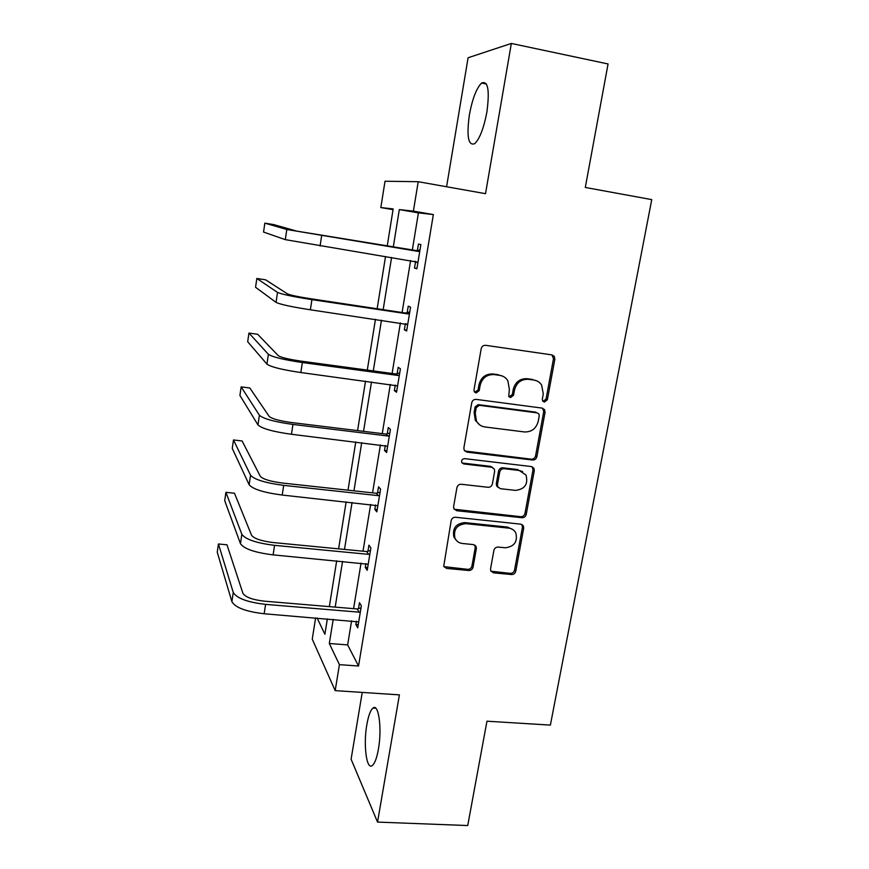 <?xml version="1.0" encoding="UTF-8"?>
<svg xmlns="http://www.w3.org/2000/svg" width="869" height="869" viewBox="0 0 869 869"><rect width="100%" height="100%" fill="white"/><g stroke="black" fill="none" stroke-linecap="round" stroke-linejoin="round"><path stroke-width="1.3" d="M544.352 402.086L547.372 399.773L554.846 359.245L554.248 356.333L551.924 354.889L485.63 345.319C483.316 345.232 481.839 346.351 481.198 348.686L473.996 389.931L474.278 391.702L476.136 392.973L479.21 390.626L480.144 385.315C482.186 377.917 486.868 374.343 494.211 374.582L499.762 375.354C503.249 375.908 505.943 377.689 507.833 380.687L509.364 389.279L508.734 396.394L510.505 397.567L513.546 395.232L514.502 389.975C516.555 382.632 521.194 379.08 528.417 379.308L533.892 380.068C537.161 380.579 539.736 382.219 541.593 384.978L543.277 393.863L542.321 399.088L542.669 401L544.352 402.086M542.984 401.402L546.047 399.099L553.488 358.701L551.989 354.9M474.691 392.256L478.069 389.975L478.993 384.685L480.144 385.315M509.104 396.861L512.308 394.569L513.253 389.323L514.502 389.975M378.428 749.078C382.175 728.45 378.602 702.988 373.018 708.05C370.476 710.147 368.423 715.708 366.837 724.724C363.242 744.505 366.446 770.358 372.258 765.578C374.756 763.579 376.809 758.083 378.428 749.078M486.901 111.971C489.779 90.05 488.009 80.415 481.589 83.055C476.418 88.269 472.345 98.914 469.358 114.99C466.49 136.466 468.261 146.035 474.691 143.689C479.721 138.801 483.794 128.232 486.901 111.971M490.55 568.858L490.8 570.955L493.483 572.834L511.526 574.539C513.72 574.528 515.132 573.431 515.751 571.248L523.692 528.2L523.366 525.897L520.792 524.159L455.508 517.251C453.238 517.24 451.793 518.358 451.174 520.596L443.722 566.338L446.547 568.413L468.771 570.509C471.009 570.499 472.432 569.391 473.051 567.185L476.364 548.643L476.114 546.525L473.388 544.591L462.362 543.483C458.886 543.027 456.41 541.235 454.932 538.107C453.281 529.438 456.931 524.615 465.871 523.649L508.832 528.146C511.993 528.558 514.307 530.144 515.795 532.903C517.87 541.659 514.35 546.623 505.247 547.785L498.154 547.068C495.938 547.079 494.515 548.176 493.896 550.381L490.55 568.858M351.587 620.857L347.643 644.907L358.539 666.012L339.421 664.644L335.184 690.627L312.243 639.149L315.61 617.935M393.049 209.646L380.839 207.561L385.021 181.241L418.206 181.708L485.521 193.678L511.341 43.45L608.061 63.958L585.304 187.454L651.75 199.62L550.381 725.104L486.955 721.205L467.728 825.55L377.537 822.085L399.403 694.874L335.184 690.627M418.206 181.708L413.394 211.145L399.316 209.592L393.255 247.165M358.539 666.012L433.349 214.567L413.394 211.145M532.588 460.027C534.804 460.07 536.238 458.962 536.868 456.725L545.048 412.362L544.559 409.657L542.137 408.104L476.158 399.382C473.855 399.316 472.388 400.435 471.758 402.738L463.872 447.883L464.187 450.207L466.914 452.13L532.588 460.027L531.307 459.18C533.523 459.223 534.946 458.126 535.576 455.888L543.733 411.656L542.582 408.191M534.294 470.716L526.234 514.415C525.604 516.631 524.192 517.728 521.976 517.718L456.649 510.711L453.868 508.702L453.618 506.573L456.931 487.618C457.55 485.358 459.006 484.239 461.287 484.261L488.074 487.292C490.322 487.313 491.756 486.205 492.386 483.968L494.635 471.411L494.298 469.043L491.658 467.229L463.709 463.937L461.797 462.58C461.265 460.212 462.21 458.897 464.643 458.636L531.383 466.566L533.892 468.228L534.294 470.716L533.012 469.847L524.985 513.416L526.234 514.415M362.232 692.408L351.098 759.213L377.537 822.085M511.341 43.45L468.098 57.745L446.579 186.748M433.349 214.567L418.413 212.862L412.286 250.261M410.602 260.537L402.119 312.34M400.381 322.964L392.104 373.453M390.311 384.424L382.251 433.62M380.405 444.917L372.551 492.864M370.65 504.465L362.992 551.207M361.048 563.112L353.585 608.658M415.567 261.591L414.502 268.065L416.892 268.771L420.878 244.58L418.445 244.059L417.381 250.565M405.356 323.702L404.346 329.807L406.638 330.98L410.559 307.17L408.234 306.181L407.181 312.59M395.254 385.076L394.352 390.594L396.546 392.223L400.413 368.782L398.176 367.326L397.144 373.637M385.325 445.504L384.511 450.435L386.618 452.499L390.42 429.427L388.28 427.526L387.259 433.74M375.538 504.987L374.821 509.364L376.831 511.852L380.579 489.138L378.526 486.803L377.526 492.919M365.903 563.568L365.273 567.392L367.207 570.303L370.889 547.926L368.934 545.178L367.945 551.207M356.42 621.248L355.877 624.55L357.724 627.852L361.352 605.823L359.473 602.673L358.506 608.604M333.207 619.369L329.318 643.505L339.421 664.644M391.582 257.485L383.186 309.527M381.469 320.194L373.29 370.911M371.508 381.925L363.535 431.339M361.71 442.679L353.944 490.833M352.064 502.488L344.493 549.414M342.56 561.374L335.184 607.116M387.194 246.177L393.168 208.918L380.839 207.561M317.142 618.055L324.887 634.261L327.352 618.891M329.329 606.627L336.683 560.82M338.606 548.85L346.144 501.858M348.013 490.192L355.758 441.963M357.583 430.611L365.523 381.122M367.294 370.096L375.451 319.314M377.168 308.625L385.532 256.518M418.413 212.862L399.316 209.592M347.643 644.907L329.318 643.505M414.502 268.065L416.935 268.456M404.346 329.807L406.768 330.166M394.352 390.594L396.764 390.909M384.511 450.435L386.911 450.718M374.821 509.364L377.2 509.614M365.273 567.392L367.652 567.609M355.877 624.55L358.234 624.735M536.412 380.731L533.892 380.068M513.253 389.323C515.306 382.002 519.934 378.46 527.135 378.699L532.588 379.449M502.64 376.147L499.762 375.354M478.993 384.685C481.035 377.309 485.706 373.735 493.016 373.985L498.556 374.745M464.698 450.968L531.307 459.18M539.236 415.86L538.899 413.992L537.194 412.884L479.297 405.302L476.223 407.648L475.256 413.209L476.44 421.063C478.319 424.42 481.154 426.386 484.935 426.961L524.442 431.947C531.589 432.11 536.195 428.569 538.226 421.346L539.236 415.86M479.59 424.789L475.31 420.324L474.126 412.493L475.093 406.942L478.156 404.606L535.891 412.167M454.161 509.223L520.737 516.707C522.942 516.718 524.355 515.621 524.985 513.416M492.69 467.511L490.496 466.349L462.623 463.068L463.709 463.937M461.982 462.905L462.623 463.068M515.534 490.398C524.919 489.193 528.395 484.066 525.962 474.995L519.173 470.466L504.053 468.684C501.804 468.652 500.37 469.76 499.74 472.008L497.481 484.544L497.807 486.879L500.435 488.693L515.534 490.398M522.671 471.628L519.173 470.466M498.176 487.455L496.633 485.956L496.308 483.62L498.556 471.117C499.175 468.88 500.609 467.772 502.847 467.804L517.935 469.586M533.012 469.847L532.186 466.762M513.101 529.742L507.637 527.103L508.832 528.146M456.203 540.203L453.879 537.02C452.238 528.374 455.877 523.572 464.796 522.606L507.637 527.103M443.853 566.621L467.696 569.336C469.923 569.325 471.346 568.217 471.954 566.023L475.256 547.524L474.822 545.069M490.931 571.215L510.331 573.366C512.525 573.355 513.927 572.258 514.546 570.086L522.454 527.157L521.878 524.463M419.792 251.141L296.785 231.121L273.659 224.582L264.839 223.148L286.792 229.492L418.489 251.456M264.839 223.148L263.546 232.066L285.304 239.638L417.967 262.242M416.088 250.88L419.988 249.935M417.837 263.003L415.013 261.243M409.495 313.633L310.32 298.686C297.98 296.753 290.365 295.156 287.443 293.874L265.61 279.818L256.833 278.482L277.515 292.397C281.773 294.298 293.244 296.72 311.917 299.631L408.202 313.948M256.833 278.482L255.562 287.281L276.049 302.379C280.274 304.422 291.723 306.898 310.374 309.788L407.691 324.561M405.899 312.905L409.777 311.938M407.659 324.8L405.997 323.789M399.36 375.136L398.078 375.473L395.862 373.963L300.837 361.102C288.595 359.299 281.067 357.474 278.254 355.638L257.669 334.283L248.947 333.055L268.391 354.302C272.486 357.05 283.805 359.788 302.358 362.536L398.078 375.473M248.947 333.055L247.687 341.734L266.935 364.133C271.009 367.011 282.316 369.803 300.837 372.529L397.589 385.89M395.862 373.963L399.718 372.964M389.388 435.684L388.106 436.032L385.988 434.076L291.517 422.54C279.351 420.846 271.91 418.804 269.205 416.447L249.837 387.998L241.158 386.879L259.397 415.241C263.34 418.793 274.528 421.867 292.951 424.441L388.106 436.032M241.158 386.879L239.92 395.438L257.974 424.908C261.895 428.602 273.051 431.719 291.452 434.272L387.639 446.275M385.988 434.076L389.823 433.055M379.568 495.297L378.297 495.645L376.266 493.266L282.327 483.023C270.248 481.426 262.905 479.188 260.298 476.299L242.114 440.974L233.479 439.964L250.554 475.224C254.345 479.569 265.393 482.947 283.685 485.369L378.297 495.645M233.479 439.964L232.262 448.404L249.142 484.75C252.912 489.214 263.937 492.647 282.208 495.048L377.841 505.725M376.266 493.266L380.068 492.212M369.89 553.987L368.63 554.357L366.685 551.554L273.29 542.56C261.287 541.061 254.041 538.628 251.532 535.239L234.5 493.244L225.907 492.332L241.843 534.294C245.482 539.399 256.398 543.082 274.561 545.341L368.63 554.357M225.907 492.332L224.713 500.653L240.452 543.679C244.08 548.893 254.965 552.63 273.116 554.867L368.206 564.263M366.685 551.554L370.476 550.479M360.374 611.798L359.114 612.167L357.257 608.963L264.393 601.174C252.477 599.784 245.308 597.155 242.896 593.277L226.983 544.798L218.445 543.983L233.261 592.462C236.759 598.296 247.535 602.271 265.588 604.379L359.114 612.167M218.445 543.983L217.25 552.195L231.893 601.696C235.38 607.648 246.133 611.667 264.165 613.753L358.701 621.911M357.257 608.963L361.015 607.865M546.047 399.099L547.372 399.773M478.069 389.975L479.21 390.626M512.308 394.569L513.546 395.232M527.135 378.699L528.417 379.308M493.016 373.985L494.211 374.582M553.488 358.701L554.846 359.245M465.817 451.293L466.914 452.13M543.733 411.656L545.048 412.362M535.576 455.888L536.868 456.725M478.156 404.606L479.297 405.302M475.093 406.942L476.223 407.648M474.126 412.493L475.256 413.209M520.737 516.707L521.976 517.718M455.595 509.712L456.649 510.711M490.496 466.349L491.658 467.229M502.847 467.804L504.053 468.684M498.556 471.117L499.74 472.008M496.308 483.62L497.481 484.544M464.796 522.606L465.871 523.649M475.256 547.524L476.364 548.643M471.954 566.023L473.051 567.185M467.696 569.336L468.771 570.509M445.525 567.24L446.547 568.413M522.454 527.157L523.692 528.2M514.546 570.086L515.751 571.248M510.331 573.366L511.526 574.539M492.332 571.661L493.483 572.834M321.639 235.705L320.074 246.025M286.792 229.492L285.304 239.638M311.917 299.631L310.374 309.788M277.515 292.397L276.049 302.379M302.358 362.536L300.837 372.529M268.391 354.302L266.935 364.133M292.951 424.441L291.452 434.272M259.397 415.241L257.974 424.908M283.685 485.369L282.208 495.048M250.554 475.224L249.142 484.75M274.561 545.341L273.116 554.867M241.843 534.294L240.452 543.679M265.588 604.379L264.165 613.753M233.261 592.462L231.893 601.696M373.018 708.05L375.766 708.224M481.589 83.055L486.444 84.032M552.89 355.79L554.248 356.333M543.234 408.951L544.559 409.657M475.31 420.324L476.44 421.063M496.633 485.956L497.807 486.879M532.61 467.348L533.892 468.228M453.879 537.02L454.932 538.107M475.017 545.428L476.114 546.525M522.128 524.865L523.366 525.897"/></g></svg>
